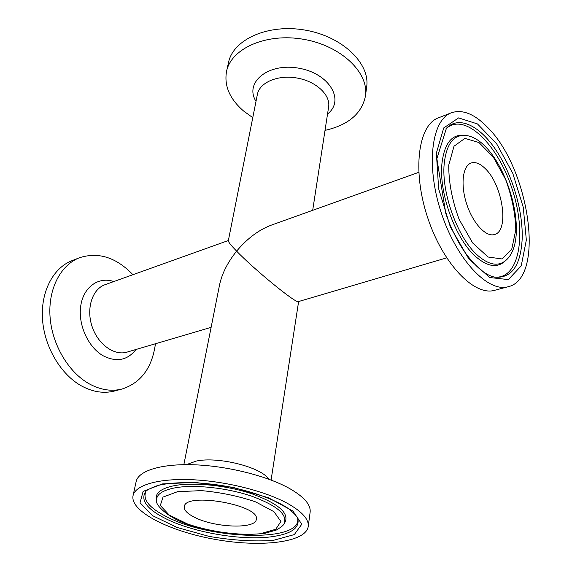 <?xml version="1.0" encoding="UTF-8"?>
<svg xmlns="http://www.w3.org/2000/svg" width="572" height="572" viewBox="0 0 572 572"><rect width="100%" height="100%" fill="white"/><g stroke="black" fill="none" stroke-linecap="round" stroke-linejoin="round"><path stroke-width="0.86" d="M155.441 343.743C152.188 367.632 141.134 382.697 122.265 388.96L114.572 390.998C103.968 393.729 93.021 392.085 81.724 386.057C60.868 374.681 44.38 346.997 42.507 319.355C40.583 291.684 53.225 267.86 72.051 260.639L79.465 257.75C98.391 251.68 116.209 257.336 132.918 274.703M194.394 517.231C214.307 527.727 255.755 529.4 256.299 519.369C260.825 505.083 184.928 491.706 184.298 506.678C183.884 510.095 187.251 513.613 194.394 517.231M287.63 503.467C265.229 491.126 225.654 481.188 192.07 479.715C158.444 478.213 135.221 485.099 133.047 495.652C129.794 511.454 170.027 531.574 215.63 539.482C261.197 547.654 305.884 542.506 308.229 526.54C309.037 519.369 302.173 511.683 287.63 503.467M485.149 168.518C480.058 163.52 475.389 161.683 471.135 163.006C462.634 165.758 460.346 184.792 466.68 204.025C472.908 223.294 485.971 237.316 494.465 234.527C509.623 231.217 502.745 184.82 485.149 168.518M487.53 127.334C474.553 113.964 462.526 109.102 451.437 112.763C431.56 119.684 425.632 165.251 441.126 212.362C456.392 259.545 488.052 292.85 508.179 286.722C545.717 278.335 529.407 168.168 487.53 127.334M122.265 388.96C111.676 391.684 100.722 390.011 89.418 383.934C68.533 372.443 51.98 344.551 50.043 316.731C48.062 288.896 60.661 264.965 79.465 257.75M312.684 210.324L328.628 106.964C330.688 95.002 316.159 81.31 297.004 78.021C277.878 74.56 259.538 82.454 257.386 94.401L228.328 240.712C228.185 241.82 230.952 245.295 236.629 251.144C227.606 262.376 221.9 273.723 219.498 285.178L183.848 464.664M308.229 526.54L310.131 512.205C310.968 504.833 304.182 496.975 289.768 488.631C267.574 476.097 228.307 466.13 194.952 464.814C161.54 463.477 138.403 470.677 136.165 481.524L133.047 495.652M446.646 257.886L298.405 301.594C296.532 304.075 254.304 269.605 236.629 251.144C247.183 238.531 258.773 229.851 271.407 225.103L418.74 172.336M451.437 112.763L438.431 117.832C418.304 124.86 412.047 170.163 427.398 216.838C442.521 263.592 474.288 296.482 494.687 290.297L508.179 286.722M252.767 117.653L243.558 110.982C229.715 98.963 224.038 85.8 226.526 71.493L228.493 62.591C233.047 39.425 268.254 23.459 305.441 30.159C342.671 36.579 370.298 63.628 366.659 86.951L365.458 95.989C361.861 113.578 348.377 125.046 325.01 130.387M226.526 71.493C231.052 48.448 266.416 32.604 303.818 39.346C341.269 45.803 369.083 72.787 365.458 95.989M177.585 491.684L201.437 490.626C220.563 492.335 238.631 496.096 255.641 501.901L273.952 511.675L280.916 521.464L275.754 529.279L260.146 533.762C238.846 535.721 210.818 531.931 187.602 524.024L169.255 515.065L160.31 505.469L163.034 497.075L177.585 491.684M175.318 487.773C161.776 490.376 155.584 494.916 156.735 501.379C155.269 504.218 167.446 518.69 192.678 526.018L214.5 531.531L243.972 534.741L263.985 533.569L276.197 530.108C280.959 527.348 283.569 525.253 284.012 523.823C288.002 514.871 277.22 505.648 251.651 496.16C227.184 487.844 194.673 484.341 175.318 487.773M156.735 501.379L156.306 499.37C155.134 492.799 161.397 488.173 175.096 485.506C194.687 481.996 227.627 485.535 252.395 493.972C278.271 503.61 289.175 512.977 285.106 522.086L284.012 523.823M273.173 540.404L294.315 534.584L301.787 524.231L292.943 511.068L268.425 497.74L232.954 487.33L194.616 482.36L162.369 483.926L143.129 491.384L140.047 502.781L152.467 515.608L177.063 527.456L209.03 536.372C232.325 540.383 253.703 541.727 273.173 540.404M271.157 536.822C241.534 540.712 194.115 532.646 166.531 519.069C147.583 509.652 140.498 500.693 145.274 492.177C145.61 490.712 149.528 488.567 157.028 485.75C171.836 481.674 198.134 481.495 225.032 486.071C251.873 490.969 276.533 500.121 289.067 509.023C295.181 514.278 298.134 517.631 297.926 519.097C299.535 528.306 290.612 534.219 271.157 536.822M297.597 518.182C302.831 542.27 211.89 540.14 167.46 517.152C149.564 508.258 142.378 499.685 145.896 491.434M448.755 165.072L454.011 146.218L464.893 138.381L478.95 142.521L493.393 157.236L505.619 179.465C511.976 196.789 515.358 213.585 515.787 229.851L511.776 249.07L501.994 258.952L488.066 257.014L472.679 242.993L459.152 219.426C452.13 200.393 448.67 182.275 448.755 165.072M444.201 163.721C441.198 192.957 457.957 238.524 477.813 255.52C488.938 265.065 498.248 266.716 505.755 260.482C533.805 236.944 501.48 137.859 464.95 135.385C453.31 134.878 446.389 144.323 444.201 163.721M505.755 260.482L504.282 261.776C496.668 268.104 487.222 266.445 475.94 256.807C455.805 239.625 438.824 193.479 441.906 163.885C444.151 144.251 451.179 134.692 462.998 135.214L464.95 135.385M526.34 240.054L523.266 207.293L512.777 173.316L496.639 143.794L477.47 123.931L458.587 117.903L443.736 127.921L436.372 153.11L438.638 188.76L450.357 226.991L468.84 258.916L489.696 277.52L508.344 279.586L521.221 265.887L526.34 240.054M522.179 238.853C520.713 265.615 511.661 278.392 495.023 277.191C485.85 275.54 475.761 267.16 464.75 252.066C458.823 243.35 453.567 233.405 448.999 222.229L445.867 213.806L436.865 158.68L446.432 128.221C458.916 115.301 479.765 125.661 496.06 150.221C512.39 174.796 523.108 211.011 522.179 238.853M445.774 128.943C464.335 111.347 497.862 144.144 512.19 189.182C527.169 234.005 519.433 280.259 494.072 276.991M211.125 327.327L127.084 352.102C114.271 356.091 97.783 344.28 91.999 326.247C86.036 308.272 92.385 289.01 105.091 284.67L228.364 240.519M113.821 281.546C98.827 276.355 83.734 286.672 80.809 305.441C77.728 324.124 87.952 347.111 103.046 355.712C116.445 362.505 127.42 360.424 135.979 349.478M268.704 479.157C261.361 467.145 218.011 456.227 196.139 461.096L186.393 464.643M327.541 113.978C345.195 100.415 329.522 73.359 298.734 68.19C268.032 62.512 244.058 82.575 256.006 101.358M271.092 480.051L298.62 301.53"/></g></svg>
